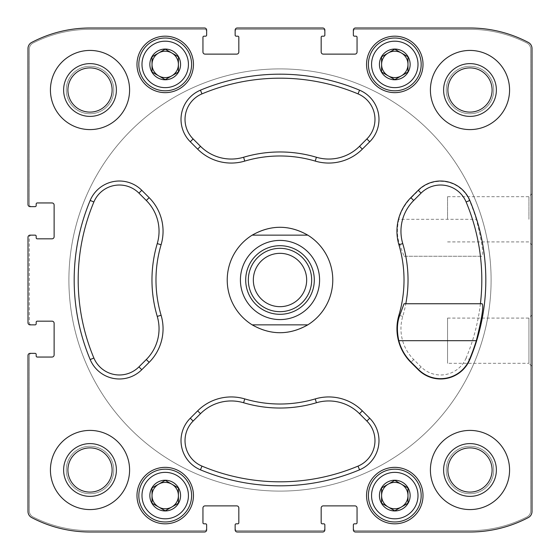<?xml version="1.0" encoding="UTF-8"?>
<svg xmlns="http://www.w3.org/2000/svg" width="560" height="560" viewBox="0 0 560 560"><rect width="100%" height="100%" fill="white"/><g stroke="black" fill="none" stroke-linecap="round" stroke-linejoin="round"><path stroke-width="0.42" stroke-dasharray="2.8 2.1" d="M381.591 503.202L394.786 510.818L407.981 503.202L407.981 487.97L394.786 480.354L381.591 487.97L381.591 503.202L388.185 507.01A13.195 13.195 0 0 0 401.38 507.01L407.981 503.202L407.981 495.586A13.195 13.195 0 0 0 388.185 484.162A13.195 13.195 0 0 0 388.185 507.01L394.786 510.818L401.38 507.01A13.195 13.195 0 0 0 407.981 495.586L407.981 487.97L394.786 480.354L381.591 487.97L381.591 503.202M381.486 503.265A15.358 15.358 0 0 0 410.144 495.586A15.358 15.358 0 0 0 390.81 480.753A15.358 15.358 0 0 0 381.486 503.265M152.019 503.202L165.214 510.818L178.409 503.202L178.409 487.97L165.214 480.354L152.019 487.97L152.019 503.202L158.62 507.01A13.195 13.195 0 0 0 171.815 507.01L178.409 503.202L178.409 495.586A13.195 13.195 0 0 0 158.62 484.162A13.195 13.195 0 0 0 158.62 507.01L165.214 510.818L171.815 507.01A13.195 13.195 0 0 0 178.409 495.586L178.409 487.97L165.214 480.354L152.019 487.97L152.019 503.202M151.914 503.265A15.358 15.358 0 0 0 180.572 495.586A15.358 15.358 0 0 0 161.238 480.753A15.358 15.358 0 0 0 151.914 503.265M152.019 72.03L165.214 79.646L178.409 72.03L178.409 56.798L165.214 49.182L152.019 56.798L152.019 72.03L158.62 75.838A13.195 13.195 0 0 0 171.815 75.838L178.409 72.03L178.409 64.414A13.195 13.195 0 0 0 158.62 52.99A13.195 13.195 0 0 0 158.62 75.838L165.214 79.646L171.815 75.838A13.195 13.195 0 0 0 178.409 64.414L178.409 56.798L165.214 49.182L152.019 56.798L152.019 72.03M151.914 72.093A15.358 15.358 0 0 0 180.572 64.414A15.358 15.358 0 0 0 161.238 49.581A15.358 15.358 0 0 0 151.914 72.093M381.591 72.03L394.786 79.646L407.981 72.03L407.981 56.798L394.786 49.182L381.591 56.798L381.591 72.03L388.185 75.838A13.195 13.195 0 0 0 401.38 75.838L407.981 72.03L407.981 64.414A13.195 13.195 0 0 0 388.185 52.99A13.195 13.195 0 0 0 388.185 75.838L394.786 79.646L401.38 75.838A13.195 13.195 0 0 0 407.981 64.414L407.981 56.798L394.786 49.182L381.591 56.798L381.591 72.03M381.486 72.093A15.358 15.358 0 0 0 410.144 64.414A15.358 15.358 0 0 0 390.81 49.581A15.358 15.358 0 0 0 381.486 72.093M423.017 495.586A28.238 28.238 0 0 0 380.667 471.135A28.238 28.238 0 0 0 380.667 520.037A28.238 28.238 0 0 0 423.017 495.586A28.238 28.238 0 0 0 380.667 471.135A28.238 28.238 0 0 0 380.667 520.037A28.238 28.238 0 0 0 423.017 495.586A28.238 28.238 0 0 0 380.667 471.135A28.238 28.238 0 0 0 380.667 520.037A28.238 28.238 0 0 0 423.017 495.586M193.452 64.414A28.238 28.238 0 0 0 151.095 39.963A28.238 28.238 0 0 0 151.095 88.865A28.238 28.238 0 0 0 193.452 64.414A28.238 28.238 0 0 0 151.095 39.963A28.238 28.238 0 0 0 151.095 88.865A28.238 28.238 0 0 0 193.452 64.414A28.238 28.238 0 0 0 151.095 39.963A28.238 28.238 0 0 0 151.095 88.865A28.238 28.238 0 0 0 193.452 64.414M129.591 469.987A39.578 39.578 0 0 0 90.013 430.409A39.578 39.578 0 0 0 50.428 469.987A39.578 39.578 0 0 0 90.013 509.572A39.578 39.578 0 0 0 129.591 469.987M129.591 90.013A39.578 39.578 0 0 0 90.013 50.428A39.578 39.578 0 0 0 50.428 90.013A39.578 39.578 0 0 0 90.013 129.591A39.578 39.578 0 0 0 129.591 90.013M509.572 90.013A39.578 39.578 0 0 0 469.987 50.428A39.578 39.578 0 0 0 430.409 90.013A39.578 39.578 0 0 0 469.987 129.591A39.578 39.578 0 0 0 509.572 90.013M509.572 469.987A39.578 39.578 0 0 0 469.987 430.409A39.578 39.578 0 0 0 430.409 469.987A39.578 39.578 0 0 0 469.987 509.572A39.578 39.578 0 0 0 509.572 469.987M248.332 280A31.668 31.668 0 0 1 295.834 252.574A31.668 31.668 0 0 1 295.834 307.426A31.668 31.668 0 0 1 248.332 280A31.668 31.668 0 0 1 295.834 252.574A31.668 31.668 0 0 1 295.834 307.426A31.668 31.668 0 0 1 248.332 280M197.659 410.858L190.288 418.229A31.668 31.668 0 0 0 200.438 469.819A205.821 205.821 0 0 0 359.562 469.819A31.668 31.668 0 0 0 369.712 418.229L362.341 410.858A47.495 47.495 0 0 0 315.259 398.902A124.019 124.019 0 0 1 244.741 398.902A47.495 47.495 0 0 0 197.659 410.858L200.494 413.693L193.123 421.064A27.657 27.657 0 0 0 201.985 466.123A201.81 201.81 0 0 0 358.015 466.123A27.657 27.657 0 0 0 366.877 421.064L369.712 418.229M28 237.251L28 322.749A2.114 2.114 0 0 0 30.114 324.856L35.126 324.856A1.057 1.057 0 0 0 36.183 323.806L36.183 322.217A1.057 1.057 0 0 1 37.233 321.167L52.01 321.167A2.114 2.114 0 0 1 54.124 323.274L54.124 354.942A2.114 2.114 0 0 1 52.01 357.049L37.233 357.049A1.057 1.057 0 0 1 36.183 355.999L36.183 354.41A1.057 1.057 0 0 0 35.126 353.36L30.114 353.36A2.114 2.114 0 0 0 28 355.467L28 511.49A6.86 6.86 0 0 0 31.661 517.552A125.076 125.076 0 0 0 90.013 532L204.533 532A2.114 2.114 0 0 0 206.64 529.886L206.64 524.874A1.057 1.057 0 0 0 205.59 523.817L204.001 523.817A1.057 1.057 0 0 1 202.951 522.767L202.951 507.99A2.114 2.114 0 0 1 205.058 505.876L236.726 505.876A2.114 2.114 0 0 1 238.833 507.99L238.833 522.767A1.057 1.057 0 0 1 237.783 523.817L236.194 523.817A1.057 1.057 0 0 0 235.144 524.874L235.144 529.886A2.114 2.114 0 0 0 237.251 532L322.749 532A2.114 2.114 0 0 0 324.856 529.886L324.856 524.874A1.057 1.057 0 0 0 323.806 523.817L322.217 523.817A1.057 1.057 0 0 1 321.167 522.767L321.167 507.99A2.114 2.114 0 0 1 323.274 505.876L354.942 505.876A2.114 2.114 0 0 1 357.049 507.99L357.049 522.767A1.057 1.057 0 0 1 355.999 523.817L354.41 523.817A1.057 1.057 0 0 0 353.36 524.874L353.36 529.886A2.114 2.114 0 0 0 355.467 532L469.987 532A125.076 125.076 0 0 0 528.339 517.552A6.86 6.86 0 0 0 532 511.49L532 48.51A6.86 6.86 0 0 0 528.339 42.448A125.076 125.076 0 0 0 469.987 28L355.467 28A2.114 2.114 0 0 0 353.36 30.114L353.36 35.126A1.057 1.057 0 0 0 354.41 36.183L355.999 36.183A1.057 1.057 0 0 1 357.049 37.233L357.049 52.01A2.114 2.114 0 0 1 354.942 54.124L323.274 54.124A2.114 2.114 0 0 1 321.167 52.01L321.167 37.233A1.057 1.057 0 0 1 322.217 36.183L323.806 36.183A1.057 1.057 0 0 0 324.856 35.126L324.856 30.114A2.114 2.114 0 0 0 322.749 28L237.251 28A2.114 2.114 0 0 0 235.144 30.114L235.144 35.126A1.057 1.057 0 0 0 236.194 36.183L237.783 36.183A1.057 1.057 0 0 1 238.833 37.233L238.833 52.01A2.114 2.114 0 0 1 236.726 54.124L205.058 54.124A2.114 2.114 0 0 1 202.951 52.01L202.951 37.233A1.057 1.057 0 0 1 204.001 36.183L205.59 36.183A1.057 1.057 0 0 0 206.64 35.126L206.64 30.114A2.114 2.114 0 0 0 204.533 28L90.013 28A125.076 125.076 0 0 0 31.661 42.448A6.86 6.86 0 0 0 28 48.51L28 204.533A2.114 2.114 0 0 0 30.114 206.64L35.126 206.64A1.057 1.057 0 0 0 36.183 205.59L36.183 204.001A1.057 1.057 0 0 1 37.233 202.951L52.01 202.951A2.114 2.114 0 0 1 54.124 205.058L54.124 236.726A2.114 2.114 0 0 1 52.01 238.833L37.233 238.833A1.057 1.057 0 0 1 36.183 237.783L36.183 236.194A1.057 1.057 0 0 0 35.126 235.144L30.114 235.144A2.114 2.114 0 0 0 28 237.251A2.114 2.114 0 0 1 30.114 235.144L31.43 235.144A2.114 2.114 0 0 0 29.316 237.251L29.316 322.749A2.114 2.114 0 0 0 31.43 324.856L30.114 324.856A2.114 2.114 0 0 1 28 322.749L28 237.251A2.114 2.114 0 0 1 30.114 235.144M359.562 90.181A205.821 205.821 0 0 0 200.438 90.181A31.668 31.668 0 0 0 190.288 141.771L197.659 149.142A47.495 47.495 0 0 0 244.741 161.098A124.019 124.019 0 0 1 315.259 161.098A47.495 47.495 0 0 0 362.341 149.142L369.712 141.771A31.668 31.668 0 0 0 359.562 90.181L358.015 93.877A201.81 201.81 0 0 0 201.985 93.877A27.657 27.657 0 0 0 193.123 138.936L190.288 141.771M141.771 190.288A31.668 31.668 0 0 0 90.181 200.438A205.821 205.821 0 0 0 90.181 359.562A31.668 31.668 0 0 0 141.771 369.712L149.142 362.341A47.495 47.495 0 0 0 161.098 315.259A124.019 124.019 0 0 1 161.098 244.741A47.495 47.495 0 0 0 149.142 197.659L141.771 190.288L138.936 193.123A27.657 27.657 0 0 0 93.877 201.985A201.81 201.81 0 0 0 93.877 358.015A27.657 27.657 0 0 0 138.936 366.877L141.771 369.712M410.858 197.659A47.495 47.495 0 0 0 398.902 244.741A124.019 124.019 0 0 1 398.902 315.259A47.495 47.495 0 0 0 410.858 362.341L418.229 369.712A31.668 31.668 0 0 0 469.819 359.562A205.821 205.821 0 0 0 469.819 200.438A31.668 31.668 0 0 0 418.229 190.288L411.089 197.89A47.166 47.166 0 0 0 398.811 219.31L476.322 219.31C481.859 241.444 483.805 253.757 482.167 256.249L480.41 256.249A201.81 201.81 0 0 1 466.123 358.015L469.819 359.562M423.017 64.414A28.238 28.238 0 0 0 380.667 39.963A28.238 28.238 0 0 0 380.667 88.865A28.238 28.238 0 0 0 423.017 64.414A28.238 28.238 0 0 0 380.667 39.963A28.238 28.238 0 0 0 380.667 88.865A28.238 28.238 0 0 0 423.017 64.414A28.238 28.238 0 0 0 380.667 39.963A28.238 28.238 0 0 0 380.667 88.865A28.238 28.238 0 0 0 423.017 64.414M193.452 495.586A28.238 28.238 0 0 0 151.095 471.135A28.238 28.238 0 0 0 151.095 520.037A28.238 28.238 0 0 0 193.452 495.586A28.238 28.238 0 0 0 151.095 471.135A28.238 28.238 0 0 0 151.095 520.037A28.238 28.238 0 0 0 193.452 495.586A28.238 28.238 0 0 0 151.095 471.135A28.238 28.238 0 0 0 151.095 520.037A28.238 28.238 0 0 0 193.452 495.586M67.907 469.987A22.099 22.099 0 0 1 101.059 450.849A22.099 22.099 0 0 1 101.059 489.132A22.099 22.099 0 0 1 67.907 469.987A22.099 22.099 0 0 0 90.013 492.093A22.099 22.099 0 0 0 112.112 469.987A22.099 22.099 0 0 0 90.013 447.888A22.099 22.099 0 0 0 67.907 469.987A22.099 22.099 0 0 1 101.059 450.849A22.099 22.099 0 0 1 101.059 489.132A22.099 22.099 0 0 1 67.907 469.987M66.262 90.013A23.751 23.751 0 0 1 101.885 69.447A23.751 23.751 0 0 1 101.885 110.579A23.751 23.751 0 0 1 66.262 90.013A23.751 23.751 0 0 1 101.885 69.447A23.751 23.751 0 0 1 101.885 110.579A23.751 23.751 0 0 1 66.262 90.013M67.907 90.013A22.099 22.099 0 0 1 101.059 70.868A22.099 22.099 0 0 1 101.059 109.151A22.099 22.099 0 0 1 67.907 90.013A22.099 22.099 0 0 0 90.013 112.112A22.099 22.099 0 0 0 112.112 90.013A22.099 22.099 0 0 0 90.013 67.907A22.099 22.099 0 0 0 67.907 90.013A22.099 22.099 0 0 1 101.059 70.868A22.099 22.099 0 0 1 101.059 109.151A22.099 22.099 0 0 1 67.907 90.013M447.888 90.013A22.099 22.099 0 0 1 481.04 70.868A22.099 22.099 0 0 1 481.04 109.151A22.099 22.099 0 0 1 447.888 90.013A22.099 22.099 0 0 0 469.987 112.112A22.099 22.099 0 0 0 492.093 90.013A22.099 22.099 0 0 0 469.987 67.907A22.099 22.099 0 0 0 447.888 90.013A22.099 22.099 0 0 1 481.04 70.868A22.099 22.099 0 0 1 481.04 109.151A22.099 22.099 0 0 1 447.888 90.013M446.243 469.987A23.751 23.751 0 0 1 481.866 449.421A23.751 23.751 0 0 1 481.866 490.553A23.751 23.751 0 0 1 446.243 469.987A23.751 23.751 0 0 1 481.866 449.421A23.751 23.751 0 0 1 481.866 490.553A23.751 23.751 0 0 1 446.243 469.987M447.888 469.987A22.099 22.099 0 0 1 481.04 450.849A22.099 22.099 0 0 1 481.04 489.132A22.099 22.099 0 0 1 447.888 469.987A22.099 22.099 0 0 0 469.987 492.093A22.099 22.099 0 0 0 492.093 469.987A22.099 22.099 0 0 0 469.987 447.888A22.099 22.099 0 0 0 447.888 469.987A22.099 22.099 0 0 1 481.04 450.849A22.099 22.099 0 0 1 481.04 489.132A22.099 22.099 0 0 1 447.888 469.987M332.773 280A52.773 52.773 0 0 0 280 227.227A52.773 52.773 0 0 0 227.227 280A52.773 52.773 0 0 0 280 332.773A52.773 52.773 0 0 0 332.773 280A52.773 52.773 0 0 1 253.61 325.703A52.773 52.773 0 0 1 253.61 234.297A52.773 52.773 0 0 1 332.773 280M30.114 353.36A2.114 2.114 0 0 0 28 355.467A2.114 2.114 0 0 1 30.114 353.36L31.43 353.36A2.114 2.114 0 0 0 29.316 355.467L29.316 510.853A6.86 6.86 0 0 0 33.054 516.964A125.076 125.076 0 0 0 90.013 530.684L204.533 530.684A2.114 2.114 0 0 0 206.64 528.57L206.64 529.886A2.114 2.114 0 0 1 204.533 532L90.013 532A125.076 125.076 0 0 1 31.661 517.552A125.076 125.076 0 0 0 90.013 532M235.144 529.886A2.114 2.114 0 0 0 237.251 532A2.114 2.114 0 0 1 235.144 529.886L235.144 528.57A2.114 2.114 0 0 0 237.251 530.684L322.749 530.684A2.114 2.114 0 0 0 324.856 528.57L324.856 529.886A2.114 2.114 0 0 1 322.749 532L237.251 532M353.36 529.886A2.114 2.114 0 0 0 355.467 532A2.114 2.114 0 0 1 353.36 529.886L353.36 528.57A2.114 2.114 0 0 0 355.467 530.684L469.987 530.684A125.076 125.076 0 0 0 526.946 516.964A6.86 6.86 0 0 0 530.684 510.853L530.684 49.147A6.86 6.86 0 0 0 526.946 43.036A125.076 125.076 0 0 0 469.987 29.316L355.467 29.316A2.114 2.114 0 0 0 353.36 31.43L353.36 30.114A2.114 2.114 0 0 1 355.467 28L469.987 28A125.076 125.076 0 0 1 528.339 42.448A125.076 125.076 0 0 0 469.987 28M469.987 532A125.076 125.076 0 0 0 528.339 517.552A6.86 6.86 0 0 0 532 511.49A6.86 6.86 0 0 1 528.339 517.552A125.076 125.076 0 0 1 469.987 532L355.467 532M532 219.31L532 193.641L532 219.31M447.559 318.087L528.934 318.087L532 315.021L532 366.359L532 315.021L532 366.359L528.934 363.293L528.934 318.087L528.934 363.293L447.559 363.293L447.559 318.087L447.559 363.293M324.856 30.114A2.114 2.114 0 0 0 322.749 28A2.114 2.114 0 0 1 324.856 30.114L324.856 31.43A2.114 2.114 0 0 0 322.749 29.316L237.251 29.316A2.114 2.114 0 0 0 235.144 31.43L235.144 30.114A2.114 2.114 0 0 1 237.251 28L322.749 28M206.64 30.114A2.114 2.114 0 0 0 204.533 28A2.114 2.114 0 0 1 206.64 30.114L206.64 31.43A2.114 2.114 0 0 0 204.533 29.316L90.013 29.316A125.076 125.076 0 0 0 33.054 43.036A6.86 6.86 0 0 0 29.316 49.147L29.316 204.533A2.114 2.114 0 0 0 31.43 206.64L30.114 206.64A2.114 2.114 0 0 1 28 204.533L28 48.51A6.86 6.86 0 0 1 31.661 42.448A6.86 6.86 0 0 0 28 48.51M90.013 28A125.076 125.076 0 0 0 31.661 42.448A125.076 125.076 0 0 1 90.013 28L204.533 28M28 322.749A2.114 2.114 0 0 0 30.114 324.856M31.661 517.552A6.86 6.86 0 0 1 28 511.49L28 355.467M204.533 532A2.114 2.114 0 0 0 206.64 529.886M322.749 532A2.114 2.114 0 0 0 324.856 529.886M528.339 42.448A6.86 6.86 0 0 1 532 48.51L532 511.49M355.467 28A2.114 2.114 0 0 0 353.36 30.114M237.251 28A2.114 2.114 0 0 0 235.144 30.114M28 204.533A2.114 2.114 0 0 0 30.114 206.64M31.43 235.144A2.114 2.114 0 0 0 29.316 237.251L29.316 322.749A2.114 2.114 0 0 0 31.43 324.856M206.64 31.43A2.114 2.114 0 0 0 204.533 29.316L90.013 29.316A125.076 125.076 0 0 0 33.054 43.036A6.86 6.86 0 0 0 29.316 49.147L29.316 204.533A2.114 2.114 0 0 0 31.43 206.64M324.856 31.43A2.114 2.114 0 0 0 322.749 29.316L237.251 29.316A2.114 2.114 0 0 0 235.144 31.43M353.36 528.57A2.114 2.114 0 0 0 355.467 530.684L469.987 530.684A125.076 125.076 0 0 0 526.946 516.964A6.86 6.86 0 0 0 530.684 510.853L530.684 49.147A6.86 6.86 0 0 0 526.946 43.036A125.076 125.076 0 0 0 469.987 29.316L355.467 29.316A2.114 2.114 0 0 0 353.36 31.43M235.144 528.57A2.114 2.114 0 0 0 237.251 530.684L322.749 530.684A2.114 2.114 0 0 0 324.856 528.57M31.43 353.36A2.114 2.114 0 0 0 29.316 355.467L29.316 510.853A6.86 6.86 0 0 0 33.054 516.964A125.076 125.076 0 0 0 90.013 530.684L204.533 530.684A2.114 2.114 0 0 0 206.64 528.57M482.167 303.751L404.033 303.751M358.015 93.877A27.657 27.657 0 0 1 366.877 138.936L359.506 146.307A43.484 43.484 0 0 1 316.393 157.248A128.03 128.03 0 0 0 243.607 157.248A43.484 43.484 0 0 1 200.494 146.307L193.123 138.936M138.936 193.123L146.307 200.494A43.484 43.484 0 0 1 157.248 243.607A128.03 128.03 0 0 0 157.248 316.393A43.484 43.484 0 0 1 146.307 359.506L138.936 366.877M200.494 413.693A43.484 43.484 0 0 1 243.607 402.752A128.03 128.03 0 0 0 316.393 402.752A43.484 43.484 0 0 1 359.506 413.693L366.877 421.064M398.811 219.31C396.697 229.012 396.998 237.405 399.721 244.503L404.033 256.249L480.41 256.249M466.123 358.015A27.657 27.657 0 0 1 421.064 366.877L413.693 359.506A43.484 43.484 0 0 1 402.752 316.393A128.03 128.03 0 0 0 405.811 256.249M476.322 219.31A205.492 205.492 0 0 0 469.518 200.564A31.332 31.332 0 0 0 418.46 190.519L411.089 197.89M404.033 256.249L482.167 256.249M447.559 219.31L447.559 196.707L447.559 219.31M528.934 219.31L528.934 196.707L528.934 219.31M227.227 280A52.773 52.773 0 0 1 306.39 234.297A52.773 52.773 0 0 1 306.39 325.703A52.773 52.773 0 0 1 227.227 280M68.901 280A211.099 211.099 0 0 1 385.553 97.181A211.099 211.099 0 0 1 385.553 462.819A211.099 211.099 0 0 1 68.901 280A211.099 211.099 0 0 1 385.553 97.181A211.099 211.099 0 0 1 385.553 462.819A211.099 211.099 0 0 1 68.901 280M430.409 469.987A39.578 39.578 0 0 1 489.783 435.708A39.578 39.578 0 0 1 489.783 504.266A39.578 39.578 0 0 1 430.409 469.987A39.578 39.578 0 0 1 489.783 435.708A39.578 39.578 0 0 1 489.783 504.266A39.578 39.578 0 0 1 430.409 469.987M430.409 90.013A39.578 39.578 0 0 1 489.783 55.734A39.578 39.578 0 0 1 489.783 124.292A39.578 39.578 0 0 1 430.409 90.013A39.578 39.578 0 0 1 489.783 55.734A39.578 39.578 0 0 1 489.783 124.292A39.578 39.578 0 0 1 430.409 90.013M443.604 469.987A26.39 26.39 0 0 1 483.182 447.139A26.39 26.39 0 0 1 483.182 492.842A26.39 26.39 0 0 1 443.604 469.987M443.604 90.013A26.39 26.39 0 0 1 483.182 67.158A26.39 26.39 0 0 1 483.182 112.861A26.39 26.39 0 0 1 443.604 90.013M446.243 90.013A23.751 23.751 0 0 1 481.866 69.447A23.751 23.751 0 0 1 481.866 110.579A23.751 23.751 0 0 1 446.243 90.013A23.751 23.751 0 0 1 481.866 69.447A23.751 23.751 0 0 1 481.866 110.579A23.751 23.751 0 0 1 446.243 90.013M50.428 90.013A39.578 39.578 0 0 1 109.802 55.734A39.578 39.578 0 0 1 109.802 124.292A39.578 39.578 0 0 1 50.428 90.013A39.578 39.578 0 0 1 109.802 55.734A39.578 39.578 0 0 1 109.802 124.292A39.578 39.578 0 0 1 50.428 90.013M50.428 469.987A39.578 39.578 0 0 1 109.802 435.708A39.578 39.578 0 0 1 109.802 504.266A39.578 39.578 0 0 1 50.428 469.987A39.578 39.578 0 0 1 109.802 435.708A39.578 39.578 0 0 1 109.802 504.266A39.578 39.578 0 0 1 50.428 469.987M63.623 90.013A26.39 26.39 0 0 1 103.201 67.158A26.39 26.39 0 0 1 103.201 112.861A26.39 26.39 0 0 1 63.623 90.013M63.623 469.987A26.39 26.39 0 0 1 103.201 447.139A26.39 26.39 0 0 1 103.201 492.842A26.39 26.39 0 0 1 63.623 469.987M66.262 469.987A23.751 23.751 0 0 1 101.885 449.421A23.751 23.751 0 0 1 101.885 490.553A23.751 23.751 0 0 1 66.262 469.987A23.751 23.751 0 0 1 101.885 449.421A23.751 23.751 0 0 1 101.885 490.553A23.751 23.751 0 0 1 66.262 469.987M421.176 64.414A26.39 26.39 0 0 0 381.591 41.559A26.39 26.39 0 0 0 381.591 87.269A26.39 26.39 0 0 0 421.176 64.414A26.39 26.39 0 0 0 381.591 41.559A26.39 26.39 0 0 0 381.591 87.269A26.39 26.39 0 0 0 421.176 64.414A26.39 26.39 0 0 0 381.591 41.559A26.39 26.39 0 0 0 381.591 87.269A26.39 26.39 0 0 0 421.176 64.414M191.604 64.414A26.39 26.39 0 0 0 152.019 41.559A26.39 26.39 0 0 0 152.019 87.269A26.39 26.39 0 0 0 191.604 64.414A26.39 26.39 0 0 0 152.019 41.559A26.39 26.39 0 0 0 152.019 87.269A26.39 26.39 0 0 0 191.604 64.414A26.39 26.39 0 0 0 152.019 41.559A26.39 26.39 0 0 0 152.019 87.269A26.39 26.39 0 0 0 191.604 64.414M421.176 495.586A26.39 26.39 0 0 0 381.591 472.731A26.39 26.39 0 0 0 381.591 518.441A26.39 26.39 0 0 0 421.176 495.586A26.39 26.39 0 0 0 381.591 472.731A26.39 26.39 0 0 0 381.591 518.441A26.39 26.39 0 0 0 421.176 495.586A26.39 26.39 0 0 0 381.591 472.731A26.39 26.39 0 0 0 381.591 518.441A26.39 26.39 0 0 0 421.176 495.586M191.604 495.586A26.39 26.39 0 0 0 152.019 472.731A26.39 26.39 0 0 0 152.019 518.441A26.39 26.39 0 0 0 191.604 495.586A26.39 26.39 0 0 0 152.019 472.731A26.39 26.39 0 0 0 152.019 518.441A26.39 26.39 0 0 0 191.604 495.586A26.39 26.39 0 0 0 152.019 472.731A26.39 26.39 0 0 0 152.019 518.441A26.39 26.39 0 0 0 191.604 495.586M418.005 64.414A23.219 23.219 0 0 0 383.173 44.303A23.219 23.219 0 0 0 383.173 84.525A23.219 23.219 0 0 0 418.005 64.414M188.433 64.414A23.219 23.219 0 0 0 153.601 44.303A23.219 23.219 0 0 0 153.601 84.525A23.219 23.219 0 0 0 188.433 64.414M188.433 495.586A23.219 23.219 0 0 0 153.601 475.475A23.219 23.219 0 0 0 153.601 515.697A23.219 23.219 0 0 0 188.433 495.586M418.005 495.586A23.219 23.219 0 0 0 383.173 475.475A23.219 23.219 0 0 0 383.173 515.697A23.219 23.219 0 0 0 418.005 495.586M491.099 280A211.099 211.099 0 0 1 174.447 462.819A211.099 211.099 0 0 1 174.447 97.181A211.099 211.099 0 0 1 491.099 280A211.099 211.099 0 0 1 174.447 462.819A211.099 211.099 0 0 1 174.447 97.181A211.099 211.099 0 0 1 491.099 280M252.196 324.856L307.804 324.856M252.196 235.144L307.804 235.144M280 314.307A34.307 34.307 0 0 1 250.292 262.85A34.307 34.307 0 0 1 309.708 262.85A34.307 34.307 0 0 1 280 314.307M280 306.67A26.67 26.67 0 0 1 253.33 280A26.67 26.67 0 0 1 280 253.33A26.67 26.67 0 0 1 306.67 280A26.67 26.67 0 0 1 280 306.67M201.985 93.877L200.438 90.181M200.494 146.307L197.659 149.142M243.607 157.248L244.741 161.098M316.393 157.248L315.259 161.098M359.506 146.307L362.341 149.142M366.877 138.936L369.712 141.771M93.877 201.985L90.181 200.438M93.877 358.015L90.181 359.562M146.307 359.506L149.142 362.341M157.248 316.393L161.098 315.259M157.248 243.607L161.098 244.741M146.307 200.494L149.142 197.659M193.123 421.064L190.288 418.229M201.985 466.123L200.438 469.819M358.015 466.123L359.562 469.819M359.506 413.693L362.341 410.858M316.393 402.752L315.259 398.902M243.607 402.752L244.741 398.902M402.752 316.393L398.902 315.259M399.721 244.503L398.902 244.741M421.064 366.877L418.229 369.712M413.693 359.506L410.858 362.341M447.559 241.913L528.934 241.913L532 244.979M447.559 196.707L528.934 196.707L532 193.641"/><path stroke-width="0.84" d="M67.907 90.013A22.099 22.099 0 0 1 101.059 70.868A22.099 22.099 0 0 1 101.059 109.151A22.099 22.099 0 0 1 67.907 90.013M447.888 469.987A22.099 22.099 0 0 1 481.04 450.849A22.099 22.099 0 0 1 481.04 489.132A22.099 22.099 0 0 1 447.888 469.987M193.452 495.586A28.238 28.238 0 0 0 151.095 471.135A28.238 28.238 0 0 0 151.095 520.037A28.238 28.238 0 0 0 193.452 495.586M423.017 495.586A28.238 28.238 0 0 0 380.667 471.135A28.238 28.238 0 0 0 380.667 520.037A28.238 28.238 0 0 0 423.017 495.586M193.452 64.414A28.238 28.238 0 0 0 151.095 39.963A28.238 28.238 0 0 0 151.095 88.865A28.238 28.238 0 0 0 193.452 64.414M423.017 64.414A28.238 28.238 0 0 0 380.667 39.963A28.238 28.238 0 0 0 380.667 88.865A28.238 28.238 0 0 0 423.017 64.414M129.591 469.987A39.578 39.578 0 0 0 90.013 430.409A39.578 39.578 0 0 0 50.428 469.987A39.578 39.578 0 0 0 90.013 509.572A39.578 39.578 0 0 0 129.591 469.987M129.591 90.013A39.578 39.578 0 0 0 90.013 50.428A39.578 39.578 0 0 0 50.428 90.013A39.578 39.578 0 0 0 90.013 129.591A39.578 39.578 0 0 0 129.591 90.013M509.572 90.013A39.578 39.578 0 0 0 469.987 50.428A39.578 39.578 0 0 0 430.409 90.013A39.578 39.578 0 0 0 469.987 129.591A39.578 39.578 0 0 0 509.572 90.013M509.572 469.987A39.578 39.578 0 0 0 469.987 430.409A39.578 39.578 0 0 0 430.409 469.987A39.578 39.578 0 0 0 469.987 509.572A39.578 39.578 0 0 0 509.572 469.987M197.659 410.858L190.288 418.229A31.668 31.668 0 0 0 200.438 469.819A205.821 205.821 0 0 0 359.562 469.819A31.668 31.668 0 0 0 369.712 418.229L362.341 410.858A47.495 47.495 0 0 0 315.259 398.902A124.019 124.019 0 0 1 244.741 398.902A47.495 47.495 0 0 0 197.659 410.858L200.494 413.693L193.123 421.064A27.657 27.657 0 0 0 201.985 466.123A201.81 201.81 0 0 0 358.015 466.123A27.657 27.657 0 0 0 366.877 421.064L359.506 413.693A43.484 43.484 0 0 0 316.393 402.752L315.259 398.902M141.771 190.288A31.668 31.668 0 0 0 90.181 200.438A205.821 205.821 0 0 0 90.181 359.562A31.668 31.668 0 0 0 141.771 369.712L149.142 362.341A47.495 47.495 0 0 0 161.098 315.259A124.019 124.019 0 0 1 161.098 244.741A47.495 47.495 0 0 0 149.142 197.659L141.771 190.288L138.936 193.123A27.657 27.657 0 0 0 93.877 201.985A201.81 201.81 0 0 0 93.877 358.015A27.657 27.657 0 0 0 138.936 366.877L146.307 359.506A43.484 43.484 0 0 0 157.248 316.393L161.098 315.259M359.562 90.181A205.821 205.821 0 0 0 200.438 90.181A31.668 31.668 0 0 0 190.288 141.771L197.659 149.142A47.495 47.495 0 0 0 244.741 161.098A124.019 124.019 0 0 1 315.259 161.098A47.495 47.495 0 0 0 362.341 149.142L369.712 141.771A31.668 31.668 0 0 0 359.562 90.181L358.015 93.877A201.81 201.81 0 0 0 201.985 93.877A27.657 27.657 0 0 0 193.123 138.936L200.494 146.307A43.484 43.484 0 0 0 243.607 157.248L244.741 161.098M28 237.251L28 322.749A2.114 2.114 0 0 0 30.114 324.856L35.126 324.856A1.057 1.057 0 0 0 36.183 323.806L36.183 322.217A1.057 1.057 0 0 1 37.233 321.167L52.01 321.167A2.114 2.114 0 0 1 54.124 323.274L54.124 354.942A2.114 2.114 0 0 1 52.01 357.049L37.233 357.049A1.057 1.057 0 0 1 36.183 355.999L36.183 354.41A1.057 1.057 0 0 0 35.126 353.36L30.114 353.36A2.114 2.114 0 0 0 28 355.467L28 511.49A6.86 6.86 0 0 0 31.661 517.552A125.076 125.076 0 0 0 90.013 532L204.533 532A2.114 2.114 0 0 0 206.64 529.886L206.64 524.874A1.057 1.057 0 0 0 205.59 523.817L204.001 523.817A1.057 1.057 0 0 1 202.951 522.767L202.951 507.99A2.114 2.114 0 0 1 205.058 505.876L236.726 505.876A2.114 2.114 0 0 1 238.833 507.99L238.833 522.767A1.057 1.057 0 0 1 237.783 523.817L236.194 523.817A1.057 1.057 0 0 0 235.144 524.874L235.144 529.886A2.114 2.114 0 0 0 237.251 532L322.749 532A2.114 2.114 0 0 0 324.856 529.886L324.856 524.874A1.057 1.057 0 0 0 323.806 523.817L322.217 523.817A1.057 1.057 0 0 1 321.167 522.767L321.167 507.99A2.114 2.114 0 0 1 323.274 505.876L354.942 505.876A2.114 2.114 0 0 1 357.049 507.99L357.049 522.767A1.057 1.057 0 0 1 355.999 523.817L354.41 523.817A1.057 1.057 0 0 0 353.36 524.874L353.36 529.886A2.114 2.114 0 0 0 355.467 532L469.987 532A125.076 125.076 0 0 0 528.339 517.552A6.86 6.86 0 0 0 532 511.49L532 48.51A6.86 6.86 0 0 0 528.339 42.448A125.076 125.076 0 0 0 469.987 28L355.467 28A2.114 2.114 0 0 0 353.36 30.114L353.36 35.126A1.057 1.057 0 0 0 354.41 36.183L355.999 36.183A1.057 1.057 0 0 1 357.049 37.233L357.049 52.01A2.114 2.114 0 0 1 354.942 54.124L323.274 54.124A2.114 2.114 0 0 1 321.167 52.01L321.167 37.233A1.057 1.057 0 0 1 322.217 36.183L323.806 36.183A1.057 1.057 0 0 0 324.856 35.126L324.856 30.114A2.114 2.114 0 0 0 322.749 28L237.251 28A2.114 2.114 0 0 0 235.144 30.114L235.144 35.126A1.057 1.057 0 0 0 236.194 36.183L237.783 36.183A1.057 1.057 0 0 1 238.833 37.233L238.833 52.01A2.114 2.114 0 0 1 236.726 54.124L205.058 54.124A2.114 2.114 0 0 1 202.951 52.01L202.951 37.233A1.057 1.057 0 0 1 204.001 36.183L205.59 36.183A1.057 1.057 0 0 0 206.64 35.126L206.64 30.114A2.114 2.114 0 0 0 204.533 28L90.013 28A125.076 125.076 0 0 0 31.661 42.448A6.86 6.86 0 0 0 28 48.51L28 204.533A2.114 2.114 0 0 0 30.114 206.64L35.126 206.64A1.057 1.057 0 0 0 36.183 205.59L36.183 204.001A1.057 1.057 0 0 1 37.233 202.951L52.01 202.951A2.114 2.114 0 0 1 54.124 205.058L54.124 236.726A2.114 2.114 0 0 1 52.01 238.833L37.233 238.833A1.057 1.057 0 0 1 36.183 237.783L36.183 236.194A1.057 1.057 0 0 0 35.126 235.144L30.114 235.144A2.114 2.114 0 0 0 28 237.251L28 322.749M398.902 315.259A47.495 47.495 0 0 0 410.858 362.341L418.229 369.712A31.668 31.668 0 0 0 469.819 359.562A205.821 205.821 0 0 0 469.819 200.438A31.668 31.668 0 0 0 418.229 190.288L410.858 197.659A47.495 47.495 0 0 0 398.902 244.741A124.019 124.019 0 0 1 398.902 315.259L399.721 315.497L404.033 303.751L482.167 303.751C483.812 306.208 481.866 318.521 476.322 340.69A205.492 205.492 0 0 1 469.518 359.436L469.819 359.562M31.661 517.552A6.86 6.86 0 0 1 28 511.49L28 355.467M204.533 532L90.013 532M322.749 532L237.251 532M469.987 532L355.467 532M528.339 42.448A6.86 6.86 0 0 1 532 48.51L532 315.021M532 366.359L532 511.49M355.467 28L469.987 28M237.251 28L322.749 28M90.013 28L204.533 28M28 204.533L28 48.51M31.43 324.856L30.114 324.856M30.114 353.36L31.43 353.36M206.64 528.57L206.64 529.886M235.144 529.886L235.144 528.57M324.856 528.57L324.856 529.886M353.36 529.886L353.36 528.57M353.36 31.43L353.36 30.114M324.856 30.114L324.856 31.43M235.144 31.43L235.144 30.114M206.64 30.114L206.64 31.43M31.43 206.64L30.114 206.64M30.114 235.144L31.43 235.144M358.015 93.877A27.657 27.657 0 0 1 366.877 138.936L359.506 146.307A43.484 43.484 0 0 1 316.393 157.248A128.03 128.03 0 0 0 243.607 157.248M138.936 193.123L146.307 200.494A43.484 43.484 0 0 1 157.248 243.607A128.03 128.03 0 0 0 157.248 316.393M200.494 413.693A43.484 43.484 0 0 1 243.607 402.752A128.03 128.03 0 0 0 316.393 402.752M405.811 303.751A128.03 128.03 0 0 0 402.752 243.607L398.902 244.741M480.41 303.751A201.81 201.81 0 0 0 466.123 201.985A27.657 27.657 0 0 0 421.064 193.123L413.693 200.494A43.484 43.484 0 0 0 402.752 243.607M399.721 315.497C396.998 322.616 396.697 331.009 398.811 340.69A47.166 47.166 0 0 0 411.089 362.11L418.46 369.481A31.332 31.332 0 0 0 469.518 359.436M443.604 469.987A26.39 26.39 0 0 1 483.182 447.139A26.39 26.39 0 0 1 483.182 492.842A26.39 26.39 0 0 1 443.604 469.987M443.604 90.013A26.39 26.39 0 0 1 483.182 67.158A26.39 26.39 0 0 1 483.182 112.861A26.39 26.39 0 0 1 443.604 90.013M447.888 90.013A22.099 22.099 0 0 1 481.04 70.868A22.099 22.099 0 0 1 481.04 109.151A22.099 22.099 0 0 1 447.888 90.013M63.623 90.013A26.39 26.39 0 0 1 103.201 67.158A26.39 26.39 0 0 1 103.201 112.861A26.39 26.39 0 0 1 63.623 90.013M63.623 469.987A26.39 26.39 0 0 1 103.201 447.139A26.39 26.39 0 0 1 103.201 492.842A26.39 26.39 0 0 1 63.623 469.987M67.907 469.987A22.099 22.099 0 0 1 101.059 450.849A22.099 22.099 0 0 1 101.059 489.132A22.099 22.099 0 0 1 67.907 469.987M421.176 64.414A26.39 26.39 0 0 0 381.591 41.559A26.39 26.39 0 0 0 381.591 87.269A26.39 26.39 0 0 0 421.176 64.414M418.005 64.414A23.219 23.219 0 0 0 383.173 44.303A23.219 23.219 0 0 0 383.173 84.525A23.219 23.219 0 0 0 418.005 64.414M410.144 64.414A15.358 15.358 0 0 0 387.107 51.114A15.358 15.358 0 0 0 387.107 77.714A15.358 15.358 0 0 0 410.144 64.414M407.981 64.414L407.981 56.798L394.786 49.182L381.591 56.798L381.591 72.03L394.786 79.646L407.981 72.03L407.981 56.798L394.786 49.182L381.591 56.798L381.591 72.03L394.786 79.646L407.981 72.03L407.981 64.414A13.195 13.195 0 0 0 388.185 52.99A13.195 13.195 0 0 0 388.185 75.838A13.195 13.195 0 0 0 407.981 64.414M191.604 64.414A26.39 26.39 0 0 0 152.019 41.559A26.39 26.39 0 0 0 152.019 87.269A26.39 26.39 0 0 0 191.604 64.414M188.433 64.414A23.219 23.219 0 0 0 153.601 44.303A23.219 23.219 0 0 0 153.601 84.525A23.219 23.219 0 0 0 188.433 64.414M180.572 64.414A15.358 15.358 0 0 0 157.535 51.114A15.358 15.358 0 0 0 157.535 77.714A15.358 15.358 0 0 0 180.572 64.414M178.409 64.414L178.409 56.798L165.214 49.182L152.019 56.798L152.019 72.03L165.214 79.646L178.409 72.03L178.409 56.798L165.214 49.182L152.019 56.798L152.019 72.03L165.214 79.646L178.409 72.03L178.409 64.414A13.195 13.195 0 0 0 158.62 52.99A13.195 13.195 0 0 0 158.62 75.838A13.195 13.195 0 0 0 178.409 64.414M421.176 495.586A26.39 26.39 0 0 0 381.591 472.731A26.39 26.39 0 0 0 381.591 518.441A26.39 26.39 0 0 0 421.176 495.586M418.005 495.586A23.219 23.219 0 0 0 383.173 475.475A23.219 23.219 0 0 0 383.173 515.697A23.219 23.219 0 0 0 418.005 495.586M410.144 495.586A15.358 15.358 0 0 0 387.107 482.286A15.358 15.358 0 0 0 387.107 508.886A15.358 15.358 0 0 0 410.144 495.586M407.981 495.586L407.981 487.97L394.786 480.354L381.591 487.97L381.591 503.202L394.786 510.818L407.981 503.202L407.981 487.97L394.786 480.354L381.591 487.97L381.591 503.202L394.786 510.818L407.981 503.202L407.981 495.586A13.195 13.195 0 0 0 388.185 484.162A13.195 13.195 0 0 0 388.185 507.01A13.195 13.195 0 0 0 407.981 495.586M191.604 495.586A26.39 26.39 0 0 0 152.019 472.731A26.39 26.39 0 0 0 152.019 518.441A26.39 26.39 0 0 0 191.604 495.586M188.433 495.586A23.219 23.219 0 0 0 153.601 475.475A23.219 23.219 0 0 0 153.601 515.697A23.219 23.219 0 0 0 188.433 495.586M180.572 495.586A15.358 15.358 0 0 0 157.535 482.286A15.358 15.358 0 0 0 157.535 508.886A15.358 15.358 0 0 0 180.572 495.586M178.409 495.586L178.409 487.97L165.214 480.354L152.019 487.97L152.019 503.202L165.214 510.818L178.409 503.202L178.409 487.97L165.214 480.354L152.019 487.97L152.019 503.202L165.214 510.818L178.409 503.202L178.409 495.586A13.195 13.195 0 0 0 158.62 484.162A13.195 13.195 0 0 0 158.62 507.01A13.195 13.195 0 0 0 178.409 495.586M252.196 324.856A52.773 52.773 0 0 1 252.196 235.144L307.804 235.144A52.773 52.773 0 0 1 307.804 324.856L252.196 324.856C270.732 335.328 289.268 335.328 307.804 324.856M307.804 235.144C289.268 224.672 270.732 224.672 252.196 235.144M280 319.578A39.578 39.578 0 0 1 245.721 260.211A39.578 39.578 0 0 1 314.279 260.211A39.578 39.578 0 0 1 280 319.578M280 314.307A34.307 34.307 0 0 1 250.292 262.85A34.307 34.307 0 0 1 309.708 262.85A34.307 34.307 0 0 1 280 314.307M280 311.668A31.668 31.668 0 0 1 252.574 264.166A31.668 31.668 0 0 1 307.426 264.166A31.668 31.668 0 0 1 280 311.668M280 306.67A26.67 26.67 0 0 1 256.907 266.665A26.67 26.67 0 0 1 303.093 266.665A26.67 26.67 0 0 1 280 306.67M201.985 93.877L200.438 90.181M193.123 138.936L190.288 141.771M200.494 146.307L197.659 149.142M316.393 157.248L315.259 161.098M359.506 146.307L362.341 149.142M366.877 138.936L369.712 141.771M93.877 201.985L90.181 200.438M93.877 358.015L90.181 359.562M138.936 366.877L141.771 369.712M146.307 359.506L149.142 362.341M157.248 243.607L161.098 244.741M146.307 200.494L149.142 197.659M193.123 421.064L190.288 418.229M201.985 466.123L200.438 469.819M358.015 466.123L359.562 469.819M366.877 421.064L369.712 418.229M359.506 413.693L362.341 410.858M243.607 402.752L244.741 398.902M413.693 200.494L410.858 197.659M421.064 193.123L418.229 190.288M466.123 201.985L469.819 200.438M398.811 340.69L476.322 340.69"/></g></svg>
